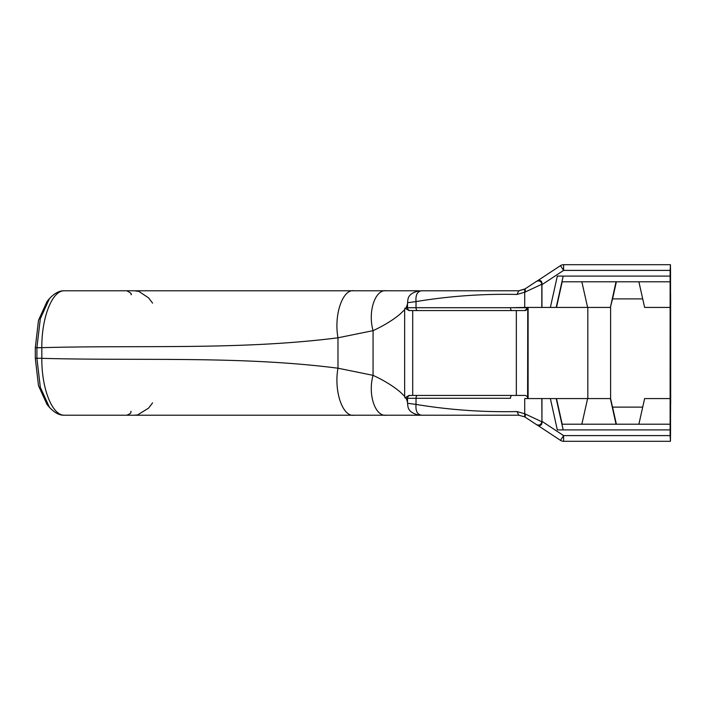 <?xml version="1.0" encoding="UTF-8"?>
<svg xmlns="http://www.w3.org/2000/svg" width="706" height="706" viewBox="0 0 706 706"><rect width="100%" height="100%" fill="white"/><g stroke="black" fill="none" stroke-linecap="round" stroke-linejoin="round"><path stroke-width="1.06" d="M409.003 310.561L410.362 310.561A2.85 2.85 0 0 1 407.512 307.71L404.917 308.178L409.003 310.561L410.362 310.561A2.85 2.85 0 0 1 407.512 307.71A2.85 2.85 0 0 0 410.362 310.561L524.893 310.561L527.753 307.71L407.512 307.71L407.512 302.733L416.028 301.586C449.263 296.088 482.904 293.705 516.968 294.446L524.717 292.222L524.717 307.428L541.952 307.428L541.952 284.677L563.6 270.398L670.126 270.398L670.444 264.732A632.32 1.138 -90 0 1 670.532 272.392L670.532 433.608A632.32 1.138 90 0 1 670.444 441.268L670.126 435.602L563.6 435.602L541.952 421.323L541.952 422.788C541.731 425.215 540.258 426.027 537.548 425.233M670.126 270.398L670.126 435.602M388.132 290.784L64.44 290.784A8.543 7.819 -90.5 0 0 64.378 290.784A8.543 7.819 -90.5 0 0 64.264 290.784M354.165 415.216L64.317 415.216C52.279 415.631 41.522 388.582 41.83 358.339C140.485 361.048 240.287 355.683 337.98 368.205L373.068 375.345C367.632 394.583 375.274 417.131 386.544 415.216L354.165 415.216C342.745 417.378 333.744 391.265 337.98 368.205L337.98 337.795L373.068 330.655C383.782 325.687 392.748 320.206 399.958 314.214L404.644 309.705L404.917 308.178M422.682 415.216L386.544 415.216M421.447 415.216L419.364 415.216C406.126 412.304 408.236 405.562 407.512 403.267L416.028 404.414C415.472 410.883 417.281 414.484 421.447 415.216L519.325 415.216M435.011 415.216L419.037 415.216M407.512 302.733C408.236 300.438 406.126 293.696 419.364 290.784L354.165 290.784C342.745 288.622 333.744 314.735 337.98 337.795C240.243 350.282 140.503 344.969 41.83 347.661C41.548 317.444 52.27 290.307 64.317 290.784L64.44 290.784M420.714 290.784L519.325 290.784M435.011 290.784L421.447 290.784C417.281 291.516 415.472 295.117 416.028 301.586L416.028 307.71A2.85 1.43 90 0 0 417.458 310.561M670.135 264.706L563.609 264.706A5.701 5.701 -90 0 0 560.476 265.641L537.619 280.723M407.512 403.267L407.512 398.29L416.028 398.29L416.028 404.414C449.263 409.912 482.904 412.295 516.968 411.554L518.804 415.216L524.664 416.849L518.804 415.216M516.968 411.554L524.717 413.778L524.664 416.849M541.952 421.323L541.952 398.572L524.717 398.572L524.717 413.778L525.493 414.113L525.07 417.105L536.701 424.756L525.07 417.105M525.493 414.113L541.82 421.764C541.14 424.747 539.358 425.7 536.498 424.633M524.717 398.572L527.594 398.572M386.544 290.784C375.274 288.869 367.632 311.417 373.068 330.655L373.068 375.345C383.782 380.313 392.748 385.794 399.958 391.786L404.644 396.295L404.917 397.822L406.153 398.29L407.512 402.032M48.299 300.076L47.081 301.4L38.503 320.295L35.3 347.696L35.3 358.304L38.495 385.67L47.055 404.538L48.282 405.871M35.3 358.251L36.915 358.251L40.33 387.338L49.446 407.353M524.893 395.439L409.003 395.439L404.917 397.822M516.342 395.439L412.701 395.439L412.701 310.561L516.342 310.561L516.342 395.439M410.362 395.439A2.85 2.85 0 0 0 407.512 398.29A2.85 2.85 0 0 1 410.362 395.439M524.752 395.439A2.85 2.85 90 0 1 527.594 398.29L527.753 307.71M528.106 398.572L528.106 307.428M527.594 307.71A2.85 2.85 90 0 1 524.752 310.561A2.85 2.85 90 0 0 527.594 307.71L527.594 307.428M406.153 307.719L407.512 303.968M524.717 307.428L510.491 307.71A2.85 1.43 90 0 0 511.921 310.561M64.317 290.784A8.543 7.81 -91.3 0 0 64.149 290.784C59.454 290.598 54.556 293.202 49.464 298.603L40.339 318.635L36.915 347.652L36.915 358.251L41.83 358.251L41.83 347.749L35.3 347.749M525.493 291.887L541.82 284.236C541.14 281.253 539.366 280.3 536.498 281.367L524.664 289.151L524.717 292.222L525.493 291.887L525.07 288.895L518.804 290.784L516.968 294.446M537.548 280.767C540.258 279.973 541.731 280.785 541.952 283.212L541.952 284.677M537.698 280.67L536.498 281.367C539.366 280.3 541.14 281.253 541.82 284.236L541.952 283.212M642.689 298.885L612.508 298.885L610.39 307.428L616.038 281.791L561.923 281.791L563.185 276.099L556.204 307.428L587.692 307.428M616.364 281.791L612.57 298.885M562.188 281.791L556.487 307.428M642.689 407.115L612.508 407.115L610.611 398.572L610.611 307.428M616.364 424.209L612.57 407.115M587.824 398.572L587.824 307.428M562.188 424.209L556.487 398.572L587.604 398.572L581.859 424.209L561.923 424.209L563.185 429.901L556.204 398.572L550.362 398.572L557.325 429.901L670.126 429.901M537.619 425.277L560.476 440.359A5.701 5.701 -90 0 0 563.609 441.294L670.135 441.294M670.259 398.572L644.622 398.572L638.886 424.209M670.153 424.209L616.038 424.209L610.39 398.572L587.604 398.572M541.952 398.572L550.362 398.572M616.153 424.209L615.517 421.358L616.197 424.209M581.859 281.791L587.604 307.428L610.39 307.428M670.153 281.791L616.038 281.791M638.886 281.791L644.622 307.428L670.259 307.428M541.952 307.428L556.204 307.428M563.609 264.706L563.6 270.398L560.476 265.641M550.362 307.428L557.325 276.099L670.126 276.099M670.674 403.682L670.594 293.987L670.674 403.682A5.701 5.604 -179.4 0 0 670.559 402.588M670.7 395.307A5.701 3.927 -179.9 0 0 670.559 394.451M670.7 310.693A5.701 3.927 179.9 0 1 670.559 311.549M670.674 302.318A5.701 5.604 179.4 0 1 670.559 303.412M541.82 398.572L541.952 422.788M417.458 395.439A2.85 1.43 90 0 0 416.028 398.29L510.491 398.29A2.85 1.43 90 0 1 511.921 395.439M36.915 358.348L35.3 358.304M64.317 415.216A8.543 7.801 91.3 0 1 64.149 415.216C59.498 415.419 54.591 412.798 49.438 407.336M406.153 398.29L407.512 398.29M404.644 396.295L404.644 309.705M41.83 347.749L35.3 347.696M36.915 347.652L41.83 347.696M541.82 307.428L541.82 284.236M525.07 288.895L536.498 281.367M560.476 440.359L563.6 435.602L563.609 441.294M616.038 424.209L581.859 424.209M670.585 412.048L670.585 293.952M131.025 294.737C132.146 294.146 130.725 292.831 126.771 290.784M134.599 290.784L138.87 291.41L148.56 297.861M148.604 297.906L152.575 303.121M152.575 402.879L148.604 408.094M148.56 408.139L137.644 414.899L134.599 415.216M131.025 411.263C130.266 411.827 132.825 412.834 126.771 415.216M536.684 424.747L537.698 425.33M49.438 407.353L47.055 404.538M49.464 298.585L47.081 301.4M524.664 289.151L518.804 290.784"/></g></svg>
